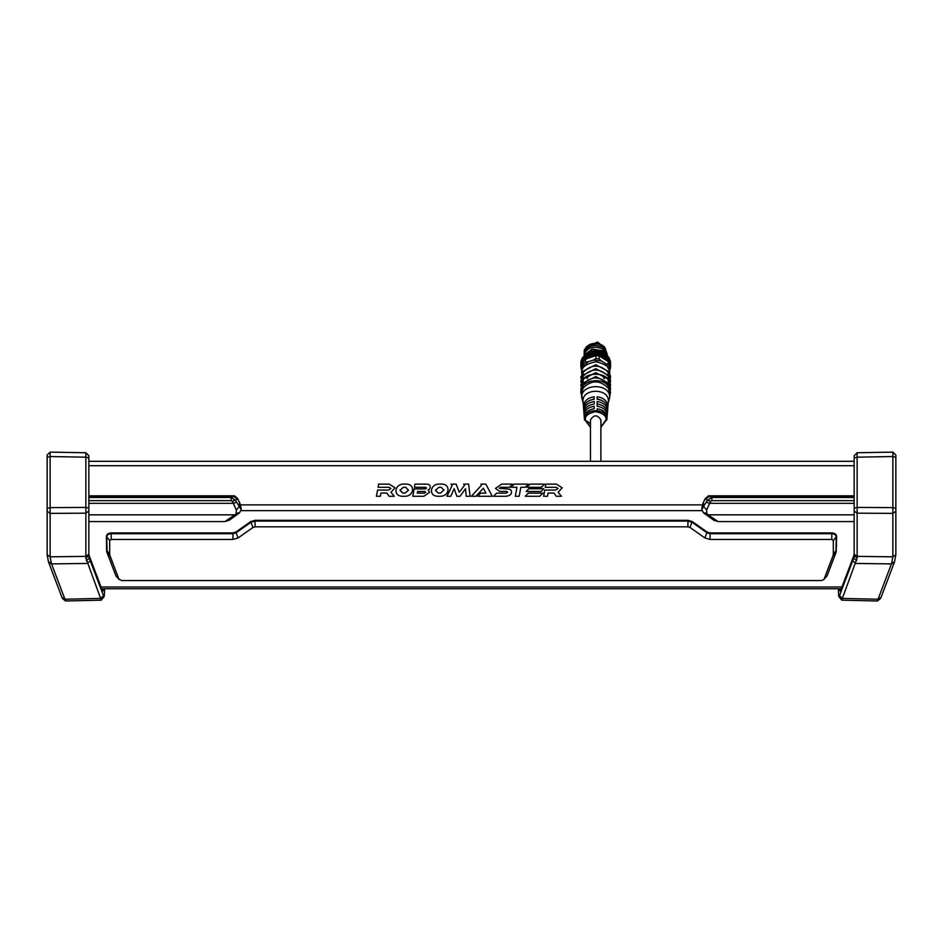 <?xml version="1.0" encoding="UTF-8"?>
<svg xmlns="http://www.w3.org/2000/svg" width="943" height="943" viewBox="0 0 943 943"><rect width="100%" height="100%" fill="white"/><g stroke="black" fill="none" stroke-linecap="round" stroke-linejoin="round"><path stroke-width="1.41" d="M895.85 455.056L895.85 457.296L892.868 456.542L892.868 556.818L895.85 554.743L895.85 511.295L892.868 513.369L857.14 513.181L857.14 452.746L854.158 455.775L857.14 452.746L854.158 455.775L854.158 457.944L857.14 457.166L892.868 456.542L892.868 452.121L895.85 455.056M856.633 560.767L853.757 558.079L839.482 595.717L842.358 598.404L857.14 558.032L857.14 556.37L854.158 554.225L854.158 508.206L857.14 507.428L892.868 507.617L895.85 508.371L895.85 457.296M895.85 508.371L895.85 511.295M894.53 561.828L891.654 563.348L878.051 599.241L880.927 597.721L894.53 561.828L895.85 554.743M891.654 563.348L892.868 556.818L857.14 556.37L857.14 513.181L854.158 511.035M880.927 597.721L880.125 597.956M892.868 452.121L857.14 452.746M854.158 508.206L854.158 500.65L711.871 500.65L711.871 497.491L854.158 497.491L854.158 500.65L854.158 457.944M854.158 554.225L854.158 555.451M839.187 588.75L840.083 591.002L841.215 588.927L853.757 555.828L853.757 558.079L854.158 555.899L857.14 558.032M853.757 555.828L854.158 553.659M838.834 596.518L841.793 600.161L877.462 600.986L880.467 598.557M841.58 598.899C841.651 600.715 841.91 600.55 842.358 598.404L878.051 599.241C877.591 601.386 877.32 601.551 877.249 599.724M838.327 588.75L838.704 595.952L839.482 595.717L838.704 595.952M840.673 588.75L840.897 589.681M826.952 576.126L836.17 552.068L836.594 536.308C836.311 534.257 834.72 533.137 831.82 532.936L710.091 532.936L707.144 532.064L692.327 521.597L687.907 520.3L255.093 520.3L250.673 521.597L235.856 532.064L232.909 532.936L111.18 532.936C108.28 533.137 106.689 534.257 106.406 536.308L106.618 551.525L116.048 576.126M106.618 551.525L106.712 547.541M85.86 452.746L85.86 556.37L50.132 556.818L50.132 456.542L47.15 457.296L47.15 455.056L50.132 452.121L85.86 452.746L88.842 455.775L85.86 452.746L88.842 455.775L88.842 521.562L224.847 521.562L229.055 520.324L239.475 512.874L241.219 509.703L240.548 504.87L702.452 504.87L701.781 508.572M106.618 547.317L106.406 546.174M836.594 545.62L836.17 547.848M702.452 504.87L703.525 502.065L703.525 506.403L701.781 509.703L703.525 512.874L713.945 520.324L718.153 521.562L854.158 521.562M505.283 496.266C509.574 496.065 511.625 494.556 511.46 491.727C511.436 489.9 510.045 488.981 507.287 488.969L499.248 488.285L500.757 487.283L509.468 487.283L512.544 484.136L501.641 484.136L495.499 488.415L499.625 491.386L506.485 491.386L507.664 492.116L506.167 493.142L496.643 493.142L493.578 496.266L505.283 496.266M378.084 487.283L389.011 487.283L390.921 488.474L388.504 490.065L377.577 490.065L376.446 496.266L380.335 496.266L380.913 493.048L386.889 493.048L389.105 496.266L394.304 496.266L390.956 492.305L395.023 487.814L389.27 484.136L378.638 484.136L378.084 487.283L378.638 484.136L389.27 484.136L395.023 487.814M403.097 484.077L406.751 484.089C410.653 484.431 412.598 486.423 412.574 490.089C412.598 486.423 410.653 484.419 406.751 484.077L403.097 484.077C399.125 484.419 396.755 486.423 396.001 490.077L395.977 490.277C395.954 493.932 397.899 495.935 401.801 496.277L405.455 496.277C409.427 495.935 411.796 493.932 412.551 490.277L412.61 489.488M395.977 490.277L396.001 490.089C396.755 486.423 399.125 484.431 403.097 484.089M438.566 484.077L442.208 484.089C446.11 484.431 448.055 486.423 448.031 490.089C448.055 486.423 446.11 484.419 442.208 484.077L438.566 484.077C434.593 484.419 432.224 486.423 431.458 490.077L431.446 490.277C431.423 493.932 433.367 495.935 437.269 496.277L440.911 496.277C444.884 495.935 447.253 493.932 448.019 490.277L448.066 489.488M431.446 490.277L431.458 490.089C432.224 486.423 434.593 484.431 438.566 484.089M544.512 484.136L530.001 484.136L526.901 487.283L541.423 487.283L544.524 484.136L530.001 484.136L526.901 487.283M539.761 496.266L542.838 493.142L528.339 493.142L525.263 496.266L539.761 496.266M541.046 491.492L543.757 488.733L528.834 488.733L526.135 491.492L541.046 491.492M412.786 496.277L414.142 488.887L425.258 488.887C426.731 488.486 426.825 487.955 425.541 487.295C426.825 487.955 426.731 488.486 425.258 488.887L414.142 488.887L412.786 496.266L423.831 496.266L429.643 492.258L428.087 490.03L429.607 489.028L430.326 486.977C430.244 485.091 428.782 484.136 425.965 484.124L414.979 484.124L414.425 487.283L425.541 487.283L426.495 487.967M545.243 487.283L556.17 487.283L558.091 488.474L555.663 490.065L544.736 490.065L543.616 496.266L547.494 496.266L548.083 493.048L554.048 493.048L556.264 496.266L561.474 496.266L558.126 492.305L562.181 487.814L556.441 484.136L545.82 484.136L545.243 487.283L545.82 484.136L556.441 484.136L562.181 487.814M520.842 487.283L525.31 487.283L528.434 484.136L514.159 484.136L511.047 487.283L516.941 487.283L515.302 496.266L519.192 496.266L520.842 487.283M459.276 492.27L456.129 484.124L451.049 484.124L452.039 485.786L446.947 496.266L450.754 496.266L454.172 488.698L456.86 496.266L460.066 496.266L465.536 488.698L466.196 496.266L470.062 496.266L468.647 484.124L463.661 484.124L464.439 485.421L459.276 492.281L456.129 484.136L451.049 484.136M480.918 484.136L481.543 485.173L471.37 496.266L475.967 496.266L483.335 488.215L485.963 493.177L480.588 493.142L477.665 496.266L492.27 496.266L485.822 484.136L480.918 484.136L485.822 484.136L492.27 496.277M471.382 496.266L481.543 485.185M854.158 495.818L708.606 495.818L705.447 498.352L703.525 502.065M240.548 504.87L237.553 498.352L234.394 495.818L88.842 495.818M511.46 491.739C511.436 489.912 510.045 488.993 507.287 488.981L499.248 488.285M507.664 492.116L506.167 493.154L496.643 493.154L493.578 496.277M512.544 484.136L501.641 484.136L495.499 488.415M390.921 488.474L388.504 490.065L377.577 490.065L376.446 496.277M390.956 492.305L394.292 496.266M542.838 493.154L528.339 493.142L525.263 496.266M543.746 488.745L528.834 488.733M528.834 488.745L526.147 491.492M428.087 490.03L429.643 492.258M430.326 486.989C430.244 485.091 428.782 484.148 425.965 484.136L414.979 484.136L414.425 487.295M558.091 488.474L555.663 490.065L544.736 490.065L543.616 496.277M558.126 492.305L561.462 496.266M516.941 487.283L515.314 496.266M528.422 484.136L514.159 484.136L511.047 487.283M464.439 485.421L459.276 492.281M470.062 496.277L468.647 484.136L463.661 484.136M452.039 485.786L446.947 496.277M485.963 493.177L480.588 493.154L477.665 496.277M88.842 461.304L854.158 461.304M400.044 490.501L402.791 493.036L405.16 493.036L408.484 490.23L405.761 487.319L403.404 487.319L400.068 490.136L402.791 493.036L405.16 493.036L408.484 490.136M435.513 490.501L438.259 493.036L440.617 493.036L443.964 489.865M417.254 493.154L424.409 493.142L425.8 492.175L424.715 491.48L417.56 491.48L417.254 493.142L424.409 493.154L425.8 492.163M443.953 490.136L441.23 487.319L438.86 487.319L435.525 490.219L438.259 493.036L440.617 493.036L443.964 489.853M88.842 511.035L85.86 513.181L50.132 513.369L47.15 511.295L47.15 554.743L48.47 561.828L62.073 597.721L64.949 599.241L51.346 563.348L48.47 561.828M47.15 511.295L47.15 508.371L50.132 507.617L85.86 507.428L88.842 508.206M47.15 457.296L47.15 508.371M62.875 597.956L62.073 597.721M47.15 554.743L50.132 556.818L51.346 563.348M88.842 521.562L88.842 554.225L85.86 556.37L85.86 558.032L100.642 598.404C101.09 600.55 101.349 600.715 101.42 598.899M88.842 457.944L85.86 457.166L50.132 456.542L50.132 452.121M88.842 555.451L88.842 554.225M104.673 588.75L104.296 595.952L103.518 595.717L89.243 558.079L89.243 555.828L101.785 588.927L102.917 591.002L103.813 588.75M85.86 558.032L88.842 555.899L89.243 558.079L86.367 560.767M88.842 553.659L89.243 555.828M62.533 598.557L65.538 600.986L101.207 600.161L104.166 596.518M65.751 599.724C65.68 601.551 65.421 601.386 64.949 599.241L100.642 598.404L103.518 595.717L104.296 595.952M102.103 589.681L102.316 588.927M115.942 575.89L119.266 579.662L115.942 575.89L107.113 552.574L109.989 555.675L118.83 578.99L121.706 580.546L821.294 580.546L823.734 579.662L827.058 575.89L835.887 552.574L836.288 536.862C836.028 534.952 834.543 533.891 831.82 533.703L710.091 533.703L710.091 532.936M232.909 532.936L232.909 533.703L111.18 533.703C108.457 533.891 106.972 534.952 106.712 536.862L107.113 552.574M706.932 531.923L706.932 532.783L692.115 522.304L687.907 521.078L255.093 521.078L255.093 520.3M250.885 521.455L250.885 522.304L236.068 532.783L236.068 531.923M252.983 527.443L250.885 522.304L255.093 521.078L255.093 526.831L252.983 527.443L238.166 537.923L236.068 532.783L232.909 533.703L232.909 539.467L111.18 539.467L109.683 540.516L109.683 554.036L106.712 550.394M836.288 550.394L833.317 554.036L833.317 540.516L831.82 539.467L710.091 539.467L710.091 533.703L706.932 532.783L704.834 537.923L690.017 527.443L687.907 526.831L255.093 526.831M827.058 575.89L824.17 578.99L833.011 555.675L835.887 552.574M833.317 554.036L833.011 555.675M704.834 537.923L710.091 539.467M232.909 539.467L238.166 537.923M109.989 555.675L109.683 554.036M854.158 496.383L709.725 496.383L705.152 498.965L707.556 500.214L703.525 506.403L706.684 509.963L706.684 513.169L703.525 512.874M706.507 502.265L709.666 503.338L706.684 509.963M854.158 503.338L709.666 503.338L710.716 501.299L707.556 500.214L711.871 497.491L709.725 496.383M704.881 513.923L708.04 514.843L718.153 521.562M706.684 513.169L708.04 514.843L854.158 514.843M711.871 500.65L710.716 501.299M241.219 509.703L235.444 500.214L231.129 497.491L88.842 497.491L88.842 500.65L231.129 500.65L231.129 497.491L233.275 496.383L88.842 496.383M233.275 496.383L237.848 498.93M239.475 512.874L236.316 513.169L236.316 509.963L239.475 506.403L239.475 502.065M224.847 521.562L234.96 514.843L238.119 513.923M236.493 502.265L233.334 503.338L232.284 501.299L237.848 498.965M236.316 509.963L233.334 503.338L88.842 503.338M88.842 514.843L234.96 514.843L236.316 513.169M231.129 500.65L232.284 501.299M590.471 426.99L585.367 419.883C584.778 415.993 588.22 413.246 595.681 411.655C603.143 413.246 606.585 415.993 605.995 419.883L600.891 426.99M590.471 427.297L584.471 419.376C583.776 407.824 607.575 407.824 606.891 419.376L600.891 427.297M584.495 419.941L583.022 401.07C582.244 388.044 609.107 388.009 608.329 401.07L606.868 419.941M583.139 402.92L581.678 397.486L581.678 392.983L583.139 388.021L582.232 387.538L583.139 387.043L583.139 384.084L582.232 383.589L583.139 383.094L583.139 380.135L582.232 379.652L583.139 379.157L583.139 376.198L582.232 375.703L583.139 375.208L583.139 372.261L582.232 371.766L583.139 371.271L582.232 371.766M609.131 371.766L608.223 371.271L609.131 371.766L608.223 372.261L608.211 375.208L609.131 375.703L608.211 376.198L608.211 379.157L609.131 379.652L608.211 380.135L608.211 383.094L609.131 383.589L608.211 384.084L608.223 387.043L609.131 387.538L608.211 388.021L609.673 392.983L609.673 397.486L608.211 402.92M582.232 383.589L583.139 383.094M608.211 383.094L609.131 383.589M582.232 379.652L583.139 379.157M608.211 379.157L609.131 379.652M582.232 375.703L583.139 375.208M608.211 375.208L609.131 375.703M590.471 461.304L590.471 419.883C593.937 414.519 597.414 414.519 600.891 419.883L600.891 461.304M586.487 420.955L590.471 423.607M607.822 405.254C606.703 400.48 603.155 397.64 597.167 396.755L597.167 399.231C603.037 400.115 606.526 402.897 607.634 407.588L607.822 405.254L606.891 405.254M607.457 409.733C606.361 405.125 602.931 402.39 597.167 401.518L597.167 403.993C602.825 404.853 606.196 407.553 607.28 412.067L607.457 409.733L606.502 409.733M597.167 410.299L597.167 408.755C602.612 409.604 605.854 412.197 606.915 416.547L607.103 414.213C606.031 409.781 602.718 407.14 597.167 406.28L597.167 401.518M583.729 407.588C584.825 402.897 588.314 400.115 594.184 399.231L594.184 396.755C588.208 397.64 584.66 400.48 583.54 405.254L583.729 407.588M584.082 412.067C585.167 407.553 588.538 404.853 594.184 403.993L594.184 401.518C588.42 402.39 584.99 405.125 583.894 409.733L584.082 412.067M584.436 416.547C585.497 412.197 588.75 409.604 594.184 408.755L594.184 406.28C588.632 407.14 585.32 409.781 584.247 414.213L584.436 416.547M597.167 396.755L597.167 398.806L601.964 400.563M607.103 414.213L606.125 414.213M594.184 396.755L594.184 399.231M583.54 405.254L584.471 405.254M594.184 398.806L589.387 400.563M584.849 409.733L583.894 409.733M594.184 401.518L594.184 403.993M585.238 414.213L584.247 414.213M594.184 406.28L594.184 408.755M581.678 397.486C580.817 383.07 610.545 383.07 609.673 397.486M583.139 388.021C591.497 379.864 599.866 379.864 608.211 388.021M608.211 373.546L608.223 374.265M583.022 378.367L582.55 379.051M582.55 382.988L583.139 382.151M583.139 384.084C591.497 375.927 599.854 375.927 608.211 384.084M581.678 372.933C580.888 367.652 585.556 363.927 595.681 361.758C605.807 363.927 610.475 367.652 609.673 372.933M608.813 376.434L608.813 379.051M608.813 380.383L608.813 382.988M608.813 384.32L608.813 386.936M608.223 372.261C599.854 364.092 591.497 364.092 583.139 372.261M583.139 380.135C585.768 372.261 605.595 372.261 608.211 380.135M608.211 376.198C599.854 368.041 591.497 368.041 583.139 376.198M604.569 353.248L602.777 349.134L604.569 352.057L602.777 347.342L604.569 349.664L602.777 345.421L604.569 348.474L604.569 346.894L597.084 342.828L588.503 345.103L599.335 343.287L605.866 350.419M604.168 378.721L602.978 375.986M588.385 375.986L587.183 378.721M605.877 350.325L597.697 342.014L586.275 346.835M609.414 370.799L610.534 367.464L609.708 359.802M609.249 358.423L608.883 357.645C604.793 351.491 598.569 349.429 590.224 351.444L582.196 358.21L585.697 354.568M604.569 346.894L607.304 354.474L605.5 351.55L606.632 354.662M605.842 350.266L605.5 348.71M604.18 347.059L602.695 345.881L604.569 347.873M602.777 345.421C594.255 341.731 588.09 343.299 584.271 350.124L584.33 351.751M582.798 368.548L583.057 367.004L588.078 361.794L593.277 360.073L601.434 360.945L605.889 363.68L609.037 369.75L609.414 363.868L609.319 370.434M602.777 345.551C593.642 341.767 587.406 343.629 584.059 351.126M605.807 350.996L605.5 349.759M605.889 363.68L608.188 364.552L609.414 366.921M601.434 360.945L599.135 358.988L599.135 355.947L608.188 361.499L608.188 364.552M593.277 360.073L595.952 358.646L599.135 358.988M588.078 361.794L585.391 362.136L585.391 359.094L595.952 355.605L595.952 358.646M583.057 367.004L583.434 364.163L585.391 362.136M581.937 370.799L583.434 361.122L583.434 364.163M604.569 349.664L603.508 348.391M581.937 370.163C580.864 366.98 581.371 363.974 583.434 361.122L590.224 356.466L595.952 355.605L599.135 355.947L608.188 361.499L609.414 363.868M610.192 369.314L610.05 368.725M610.534 367.464L610.31 363.09M610.18 364.906L610.133 361.263M609.579 363.232L607.41 359.342L601.976 355.888L596.683 354.792L590.589 355.487L585.886 357.703L582.185 361.629L580.817 365.849L581.984 371.33M609.591 363.185L609.673 359.189L608.707 357.491L608.718 360.91M608.907 358.14L608.907 361.876L608.707 357.491L607.41 355.935L607.516 359.519M607.775 356.537L607.504 359.978M607.516 359.931L607.41 355.935L606.007 354.839M606.373 358.835L606.373 355.122L606.007 358.588M606.019 358.54L605.83 354.556L601.976 352.482L597.497 351.456L589.481 352.517L589.481 356.265M589.481 356.218L589.481 352.517L587.76 353.177L585.686 354.556L585.686 358.269M585.697 358.316L585.355 354.839M584.141 359.248L583.858 356.23L583.823 359.955M582.904 360.556L582.633 357.81L582.668 361.534M581.312 360.874L581.866 358.823L581.925 362.819M581.937 362.866L581.748 359.507M581.159 360.603L581.312 364.587M581.053 362.701L580.794 367.039M581.183 368.277L581.065 368.925M602.777 347.213C593.619 343.441 587.383 345.303 584.059 352.8L584.33 353.542M602.777 347.342C593.642 343.558 587.406 345.421 584.059 352.918M605.807 352.788L605.5 351.55M604.569 351.456L603.508 350.183M602.777 349.004C593.619 345.232 587.383 347.095 584.059 354.592L584.247 355.146M602.777 349.134C593.642 345.35 587.406 347.213 584.059 354.721M603.379 352.387L602.777 350.796L592.121 349.063L584.495 354.898M602.777 350.796L603.921 352.67M602.777 350.926L592.287 349.158L584.589 354.804M597.874 350.725L590.059 351.503M580.817 365.884L581.218 361.287M581.925 359.106L582.185 361.629M609.708 359.849L610.298 360.992M610.204 361.676L610.557 362.843M894.329 562.37L891.441 563.902L855.607 563.454L852.731 560.767M839.223 589.552L840.484 588.75M841.946 587.006L101.054 587.006M241.102 510.623L701.898 510.623M88.842 465.724L854.158 465.724M48.671 562.37L51.559 563.902L87.393 563.454L90.269 560.767M103.777 589.552L102.516 588.75M687.907 520.3L687.907 526.831M690.017 527.443L692.115 521.455M831.82 532.936L831.82 539.467M111.18 532.936L111.18 539.467M836.288 536.862L833.317 540.516M106.712 536.862L109.683 540.516M708.311 495.841L708.311 496.619M717.104 521.255L713.945 520.324M234.689 496.619L234.689 495.841M229.055 520.324L225.896 521.255M608.577 376.575L608.577 378.697M608.577 380.512L608.577 382.634M608.577 384.461L608.577 386.583M610.51 365.601L610.51 362.195M610.121 363.762L610.121 360.356M609.744 363.585L609.744 359.872M609.378 361.994L609.378 358.588M608.942 361.864L608.942 358.151M608.294 360.344L608.294 356.937M607.811 360.273L607.811 356.56M606.891 358.847L606.891 355.44M605.229 357.538L605.229 354.132M604.687 357.597L604.687 353.884M580.9 361.806L580.9 365.212M604.652 357.621L604.652 353.873M604.003 356.808L604.003 353.401M603.32 356.454L603.32 353.047M602.766 356.584L602.766 352.871L602.73 356.619M581.371 359.978L581.371 363.385M602.318 356.43L602.318 352.694M581.784 359.472L581.784 363.22M602.306 356.395L602.306 352.682M601.976 355.888L601.976 352.482M601.233 355.629L601.233 352.222M600.679 355.829L600.679 352.116M600.644 355.853L600.644 352.116M600.196 355.735L600.196 351.987M600.184 355.688L600.184 351.987M599.783 355.228L599.783 351.822M599.005 355.063L599.005 351.668M598.463 355.334L598.463 351.621L598.44 355.37M583.34 356.607L583.34 360.014M597.968 355.311L597.968 351.562L597.956 355.263M597.497 354.863L597.497 351.456M596.683 354.792L596.683 351.397M596.176 355.134L596.176 351.421L596.153 355.169M584.79 355.146L584.79 358.552M585.32 354.851L585.32 358.552M595.681 355.157L595.681 351.421M595.658 355.122L595.658 351.409M595.163 354.78L595.163 351.374M585.686 354.556L585.686 358.092M594.349 354.816L594.349 351.409M593.89 355.205L593.89 351.503M586.511 353.884L586.511 357.291M593.866 355.252L593.866 351.503M587.1 357.385L587.1 353.649L587.065 357.362M593.395 355.311L593.395 351.562L593.371 355.263M587.489 353.425L587.489 357.173M592.841 354.992L592.841 351.586M587.489 353.413L587.489 357.126M592.051 355.122L592.051 351.727M587.76 353.177L587.76 356.584M591.638 355.582L591.638 351.869L591.626 355.617M588.467 352.859L588.467 356.254M589.021 352.694L589.021 356.407M591.167 355.735L591.167 351.987L591.143 355.7M589.057 352.694L589.057 356.43M590.589 355.487L590.589 352.081M589.835 355.723L589.835 352.317M841.274 588.75L101.726 588.75M582.267 387.384L580.864 392.488L582.173 397.439L580.864 392.488C580.063 379.946 603.661 375.962 609.178 387.549L610.498 392.488L609.084 387.384M609.673 396.437L610.498 392.488L609.673 396.437M580.864 388.551L581.065 390.52L582.267 383.447L595.776 376.552L609.178 383.612L610.498 388.551L609.084 383.447M582.715 386.665L583.139 385.369L582.715 386.665M608.211 385.369L608.577 386.418L608.211 385.369M610.298 390.52L610.498 388.551L610.298 390.52M580.864 376.728L581.065 378.697L582.267 371.613M582.715 374.842L583.139 373.546L582.715 374.842M580.864 384.614L581.065 386.583L582.267 379.499M608.211 377.483L608.577 378.532L608.211 377.483M580.864 380.666L581.065 382.634L582.267 375.562M582.833 378.367L583.139 377.483L582.833 378.367M582.255 375.585L595.776 368.666L609.178 375.727L610.498 380.666L609.084 375.562M609.084 379.499L610.498 384.614L609.178 379.664L595.776 372.615L582.255 379.534M582.255 371.648L595.776 364.729L609.178 371.778L610.498 376.728L609.084 371.613M582.55 386.665L583.139 386.665M610.298 378.697L610.498 376.728M610.298 386.583L610.498 384.614M610.298 382.634L610.498 380.666M610.204 369.22L610.204 368.56M610.557 366.261L610.557 362.855M610.31 364.481L610.31 361.075M609.708 362.772L609.708 359.33M608.777 361.169L608.777 357.68M607.54 359.707L607.54 356.159M581.147 364.116L581.147 360.697M581.819 362.43L581.819 358.977M582.821 360.851L582.821 357.35M584.118 359.424L584.118 355.853M585.686 358.187L585.686 354.533"/></g></svg>
